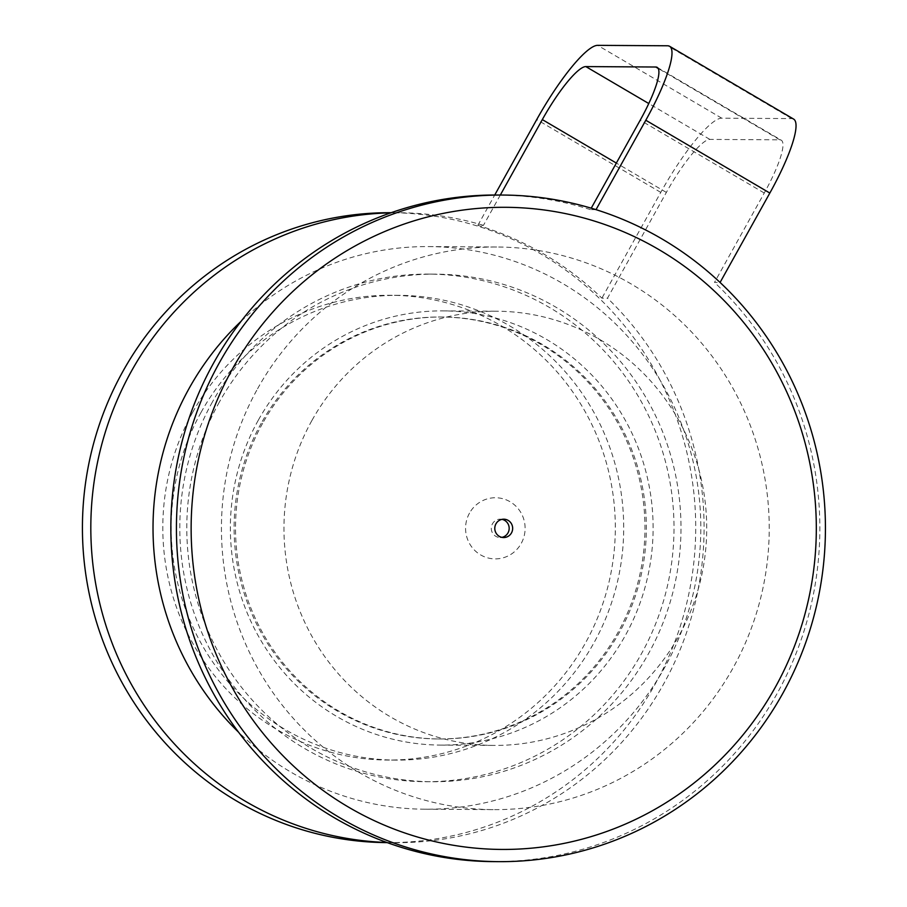 <?xml version="1.0" encoding="UTF-8"?>
<svg xmlns="http://www.w3.org/2000/svg" width="907" height="907" viewBox="0 0 907 907"><rect width="100%" height="100%" fill="white"/><g stroke="black" fill="none" stroke-linecap="round" stroke-linejoin="round"><path stroke-width="0.68" stroke-dasharray="4.54 3.4" d="M500.324 195.039L483.442 225.367L477.864 225.333A314.956 306.634 -89.6 0 1 601.908 298.154L607.497 298.188L666.362 192.42A61.154 12.165 120.4 0 1 709.886 139.406L779.85 139.837A61.154 12.165 120.4 0 1 781.256 140.188A61.154 12.165 120.4 0 1 764.261 193.021L714.489 282.428L720.079 282.462M477.864 225.333L494.734 195.016M793.636 119.1A85.621 17.029 -59.6 0 0 791.675 118.59L721.711 118.171A85.621 17.029 -59.6 0 0 660.772 192.386L601.908 298.154M596.024 209.653L590.446 209.619L591.239 208.179M590.446 209.619A333.3 324.502 90.4 0 0 497.387 195.016M493.295 861.616A333.3 324.502 90.4 0 0 797.434 649.945A333.3 324.502 90.4 0 0 714.489 282.428M261.216 423.297A210.991 205.413 90.4 0 0 438.251 738.967A210.991 205.413 90.4 0 0 644.956 529.235A210.991 205.413 90.4 0 0 440.836 316.985A210.991 205.413 90.4 0 0 261.216 423.297M219.392 402.028A253.801 247.101 90.4 0 0 432.344 781.732A253.801 247.101 90.4 0 0 680.987 529.461A253.801 247.101 90.4 0 0 435.462 274.141A253.801 247.101 90.4 0 0 219.392 402.028M262.622 423.308A210.991 205.413 90.4 0 0 439.646 738.967A210.991 205.413 90.4 0 0 646.351 529.246A210.991 205.413 90.4 0 0 442.231 316.997A210.991 205.413 90.4 0 0 262.622 423.308M258.257 420.281A217.102 211.376 90.4 0 0 440.417 745.089A217.102 211.376 90.4 0 0 653.108 529.28A217.102 211.376 90.4 0 0 443.081 310.886A217.102 211.376 90.4 0 0 258.257 420.281M311.849 420.61A217.102 211.376 90.4 0 0 494.009 745.418A217.102 211.376 90.4 0 0 706.712 529.609A217.102 211.376 90.4 0 0 496.673 311.214A217.102 211.376 90.4 0 0 311.849 420.61M469.497 513.147A30.577 29.772 90.4 0 0 495.471 558.893A30.577 29.772 90.4 0 0 521.06 512.909A30.577 29.772 90.4 0 0 469.497 513.147M502.036 519.36A9.172 8.934 90.4 0 0 492.478 523.793A9.172 8.934 90.4 0 0 501.922 537.352M212.408 401.982A253.801 247.101 90.4 0 0 425.36 781.698A253.801 247.101 90.4 0 0 674.003 529.416A253.801 247.101 90.4 0 0 428.478 274.095A253.801 247.101 90.4 0 0 212.408 401.982M257.577 388.752A281.317 273.891 -89.6 0 1 497.07 246.999A281.317 273.891 -89.6 0 1 769.227 529.994A281.317 273.891 -89.6 0 1 493.623 809.634A281.317 273.891 -89.6 0 1 257.577 388.752M241.115 321.271A281.317 273.891 -89.6 0 1 428.648 246.579A281.317 273.891 -89.6 0 1 700.805 529.575A281.317 273.891 -89.6 0 1 425.19 809.214A281.317 273.891 -89.6 0 1 238.598 732.232M483.442 225.367A314.956 306.634 90.4 0 0 399.386 212.76A314.956 306.634 90.4 0 0 390.747 212.839M386.892 842.49A314.956 306.634 90.4 0 0 395.52 842.671A314.956 306.634 90.4 0 0 682.166 644.571A314.956 306.634 90.4 0 0 607.497 298.188M201.037 412.424A232.396 226.251 -89.6 0 1 398.876 295.319A232.396 226.251 -89.6 0 1 623.699 529.11A232.396 226.251 -89.6 0 1 396.03 760.111A232.396 226.251 -89.6 0 1 201.037 412.424M192.658 412.368A232.396 226.251 90.4 0 0 387.64 760.055A232.396 226.251 90.4 0 0 615.32 529.053A232.396 226.251 90.4 0 0 390.498 295.274A232.396 226.251 90.4 0 0 192.658 412.368M387.142 842.614A314.956 306.634 90.4 0 0 673.788 644.526A314.956 306.634 90.4 0 0 599.119 298.131A314.956 306.634 90.4 0 0 391.008 212.714M660.772 192.386L536.729 119.565M666.362 192.42L616.352 163.067M709.886 139.406L648.777 103.534M779.85 139.837L658.199 68.433M764.261 193.021L640.206 120.2M791.675 118.59L667.62 45.781M721.711 118.171L597.656 45.35M657.201 67.379L781.256 140.188M438.251 738.967L439.646 738.967M440.836 316.985L442.231 316.997M440.417 745.089L494.009 745.418M443.081 310.886L496.673 311.214M500.176 537.522L503.668 537.545M500.29 519.178L503.782 519.189M425.36 781.698L432.344 781.732M428.478 274.095L435.462 274.141M425.19 809.214L493.623 809.634M428.648 246.579L497.07 246.999M398.876 295.319L390.498 295.274M396.03 760.111L387.64 760.055M399.386 212.76L391.098 212.714M395.52 842.671L387.232 842.614"/><path stroke-width="1.36" d="M775.088 687.653A321.078 312.586 -89.6 0 1 369.047 818.159A321.078 312.586 -89.6 0 1 212.453 411.937A321.078 312.586 -89.6 0 1 595.332 221.365A321.078 312.586 -89.6 0 1 775.088 687.653M596.024 209.653A333.3 324.502 90.4 0 0 502.977 195.05A333.3 324.502 90.4 0 0 176.434 526.355A333.3 324.502 90.4 0 0 498.884 861.65A333.3 324.502 90.4 0 0 803.012 649.979A333.3 324.502 90.4 0 0 720.079 282.462A333.3 324.502 90.4 0 0 596.024 209.653L645.795 120.246A85.621 17.029 120.4 0 0 669.581 46.28L793.636 119.1A85.621 17.029 -59.6 0 1 769.839 193.055L645.795 120.246M495.97 523.815A9.172 8.934 -89.6 0 1 512.659 528.418A9.172 8.934 -89.6 0 1 503.668 537.545A9.172 8.934 -89.6 0 1 495.97 523.815M494.734 195.016L536.729 119.565A85.621 17.029 120.4 0 1 597.656 45.35L667.62 45.781A85.621 17.029 120.4 0 1 669.581 46.28M720.079 282.462L769.839 193.055M591.239 208.179L640.206 120.2A61.154 12.165 -59.6 0 0 657.201 67.379A61.154 12.165 -59.6 0 0 655.795 67.016L585.831 66.585A61.154 12.165 -59.6 0 0 542.318 119.599L500.324 195.039M502.977 195.05L497.387 195.016A333.3 324.502 90.4 0 0 170.856 526.321A333.3 324.502 90.4 0 0 493.295 861.616L498.884 861.65M501.922 537.352A9.172 8.934 90.4 0 0 502.036 519.36M238.598 732.232A281.317 273.891 -89.6 0 1 189.155 388.332A281.317 273.891 -89.6 0 1 241.115 321.271M390.747 212.839A314.956 306.634 90.4 0 0 90.825 525.833A314.956 306.634 90.4 0 0 386.892 842.49M391.098 212.714L391.008 212.714A314.956 306.634 90.4 0 0 122.876 371.417A314.956 306.634 90.4 0 0 387.142 842.614L387.232 842.614M616.352 163.067L542.318 119.599M648.777 103.534L585.831 66.585M658.199 68.433L655.795 67.016"/></g></svg>
